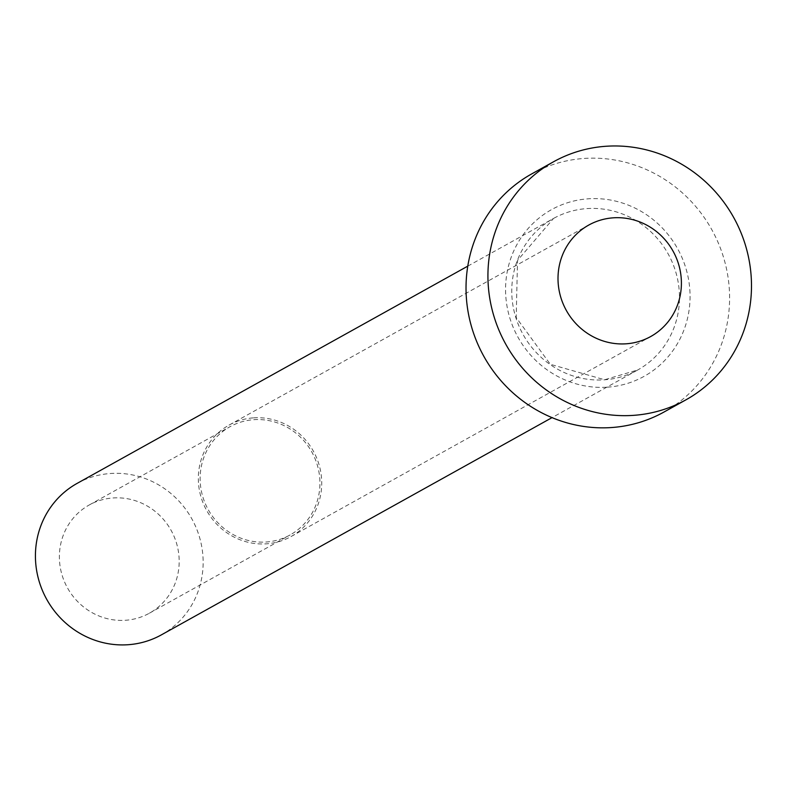 <?xml version="1.0" encoding="UTF-8"?>
<svg xmlns="http://www.w3.org/2000/svg" width="791" height="791" viewBox="0 0 791 791"><rect width="100%" height="100%" fill="white"/><g stroke="black" fill="none" stroke-linecap="round" stroke-linejoin="round"><path stroke-width="0.59" stroke-dasharray="3.96 2.97" d="M253.812 419.685A61.906 59.266 -119.1 0 1 316.983 464.02A61.906 59.266 -119.1 0 1 290.119 534.943A61.906 59.266 -119.1 0 1 266.241 542.003A61.906 59.266 -119.1 0 1 203.079 497.668A61.906 59.266 -119.1 0 1 229.944 426.735A61.906 59.266 -119.1 0 1 253.812 419.685M113.073 497.954A61.906 59.266 -119.1 0 1 176.235 542.29A61.906 59.266 -119.1 0 1 149.37 613.213A61.906 59.266 -119.1 0 1 125.492 620.273A61.906 59.266 -119.1 0 1 62.331 575.937A61.906 59.266 -119.1 0 1 89.195 505.004A61.906 59.266 -119.1 0 1 113.073 497.954M253.634 417.846A63.764 61.045 -119.1 0 1 318.694 463.516A63.764 61.045 -119.1 0 1 291.019 536.565A63.764 61.045 -119.1 0 1 266.429 543.832A63.764 61.045 -119.1 0 1 201.369 498.172A63.764 61.045 -119.1 0 1 229.034 425.113A63.764 61.045 -119.1 0 1 253.634 417.846M77.162 483.36A86.674 82.976 -119.1 0 1 110.582 473.493A86.674 82.976 -119.1 0 1 199.016 535.556A86.674 82.976 -119.1 0 1 161.404 634.857M531.621 173.961A136.2 130.386 -119.1 0 1 584.144 158.447A136.2 130.386 -119.1 0 1 723.112 255.977A136.2 130.386 -119.1 0 1 664.005 412.022M607.379 387.175A95.345 91.272 60.9 0 0 689.564 286.688A95.345 91.272 60.9 0 0 588.247 198.808A95.345 91.272 60.9 0 0 506.062 299.295A95.345 91.272 60.9 0 0 607.379 387.175M586.932 208.587A86.674 82.976 -119.1 0 1 675.356 270.66A86.674 82.976 -119.1 0 1 637.754 369.961A86.674 82.976 -119.1 0 1 604.324 379.828A86.674 82.976 -119.1 0 1 515.89 317.764A86.674 82.976 -119.1 0 1 553.502 218.464A86.674 82.976 -119.1 0 1 586.932 208.587M149.37 613.213L290.119 534.943M291.019 536.565L650.696 336.541M467.788 266.132L553.502 218.464L517.522 260.427L516.197 317.557L550.358 364.315L604.601 379.749L637.754 369.961L552.039 417.618M229.034 425.113L588.712 225.089M89.195 505.004L229.944 426.735"/><path stroke-width="1.19" d="M626.106 343.808A63.764 61.045 60.9 0 0 650.696 336.541A63.764 61.045 60.9 0 0 678.371 263.492A63.764 61.045 60.9 0 0 613.312 217.822A63.764 61.045 60.9 0 0 588.712 225.089A63.764 61.045 60.9 0 0 561.046 298.148A63.764 61.045 60.9 0 0 626.106 343.808M552.039 417.618L161.404 634.857A86.674 82.976 -119.1 0 1 127.984 644.734A86.674 82.976 -119.1 0 1 39.55 582.66A86.674 82.976 -119.1 0 1 77.162 483.36L467.788 266.132M685.906 399.851L664.005 412.022A136.2 130.386 -119.1 0 1 611.483 427.545A136.2 130.386 -119.1 0 1 472.514 330.005A136.2 130.386 -119.1 0 1 531.621 173.961L553.512 161.789A136.2 130.386 -119.1 0 1 606.044 146.266A136.2 130.386 -119.1 0 1 745.003 243.806A136.2 130.386 -119.1 0 1 685.906 399.851A136.2 130.386 -119.1 0 1 633.373 415.364A136.2 130.386 -119.1 0 1 494.415 317.824A136.2 130.386 -119.1 0 1 553.512 161.789"/></g></svg>
